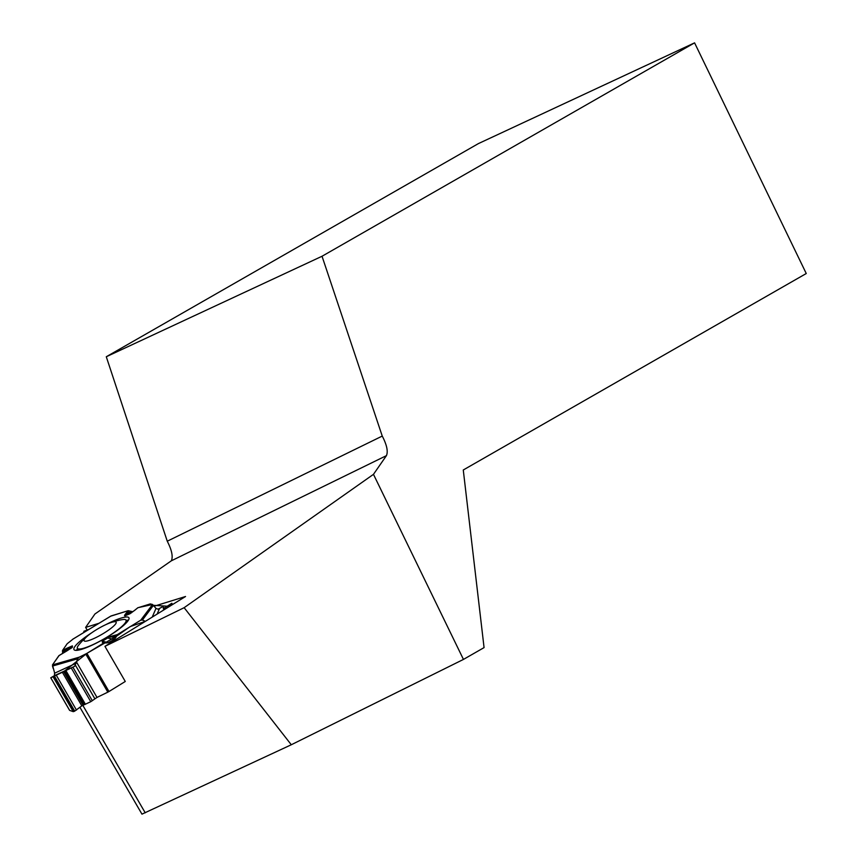 <?xml version="1.0" encoding="UTF-8"?>
<svg xmlns="http://www.w3.org/2000/svg" width="857" height="857" viewBox="0 0 857 857"><rect width="100%" height="100%" fill="white"/><g stroke="black" fill="none" stroke-linecap="round" stroke-linejoin="round"><path stroke-width="1.29" d="M76.305 650.367L77.569 648.578M126.129 620.35L128.486 620.125M95.845 637.608A18.554 3.407 149.9 0 1 87.478 636.033A18.554 3.407 149.9 0 1 110.328 622.771A18.554 3.407 149.9 0 1 114.442 625.31A18.554 3.407 149.9 0 1 95.845 637.608M110.328 622.771A72.149 72.149 0 0 1 122.358 619.622A28.088 5.153 149.9 0 1 126.011 620.136A28.088 5.153 149.9 0 1 95.266 643.543A28.088 5.153 149.9 0 1 77.43 648.342A28.088 5.153 149.9 0 1 78.79 644.925A72.149 72.149 0 0 1 87.478 636.033M76.498 662.022L74.57 666.339L50.777 677.791L69.653 710.389L73.241 711.653L74.505 711.256L81.811 705.857L90.767 701.701L96.991 697.427L76.498 662.022L77.601 658.808L79.337 657.137L86.911 653.377L108.989 691.513L125.272 681.476L104.94 646.349L185.54 596.504L154.142 606.21M99.037 623.253L85.625 627.399L87.103 629.938M79.937 707.336L141.962 814.15L291.294 744.754L463.455 659.419L373.47 474.339L386.432 455.635C388.242 451.468 386.85 444.954 382.254 436.074L167.254 541.206C171.807 550.087 173.178 556.622 171.368 560.789L94.923 614.008L85.625 627.399M382.254 436.074L322.028 256.254L106.289 356.748L167.254 541.206M106.289 356.748L478.335 143.633L694.577 42.85L322.028 256.254M694.577 42.85L806.255 273.522L463.273 469.99L484.066 647.603L463.455 659.419M373.47 474.339L184.137 607.688L291.294 744.754M104.94 646.349L184.137 607.688M82.765 705.247L145.24 812.832M116.563 635.519L111.378 636.922L115.652 637.801L117.313 634.63L140.73 620.189L152.525 604.474L156.006 608.416L157.999 609.188L162.337 606.917L163.783 607.474L163.258 608.781L171.775 603.285L169.418 606.477M124.833 615.883L124.501 615.38L125.604 614.812L124.961 615.797A1.543 0.878 67.4 0 0 124.833 615.883L129.771 613.837L134.753 610.28A1.543 0.996 50.9 0 0 134.538 610.398L137.57 607.988M132.867 611.716L128.154 610.709L110.778 616.151M73.188 638.99L67.167 643.746L62.529 650.42L62.711 652.273L67.039 648.813L67.06 648.171L62.529 650.42M63.772 652.734L72.159 646.028A1.543 1.51 -2.9 0 1 72.384 645.878L67.06 648.171M67.071 650.784L72.449 647.217L72.384 645.878M59.058 655.584L52.47 664.914L54.666 673.184L54.484 675.648L50.777 677.791M86.911 653.377L103.879 642.911L106.343 642.954L103.558 642.375A1.543 1.489 103.8 0 0 102.529 642.579L103.879 642.911M115.652 637.801L114.249 639.397L108.443 642.6L102.315 641.325A1.543 0.632 -124.9 0 0 102.187 641.325L102.529 642.579M114.249 639.397L107.179 637.929L109.675 636.762L102.187 641.325M152.525 604.474L150.264 603.917L137.72 607.817M105.647 624.721A31.752 5.849 149.9 0 1 128.957 617.843A31.752 5.849 149.9 0 1 113.135 633.302A31.752 5.849 149.9 0 1 81.801 649.263A31.752 5.849 149.9 0 1 74.013 649.649A31.752 5.849 149.9 0 1 91.838 632.691M62.743 653.345L62.711 652.273M83.75 632.541L83.932 631.266L88.978 629.37M71.238 648.16L72.224 647.367L72.159 646.028L62.486 651.074L62.657 653.398M125.604 614.812L126.375 614.094A1.543 1.371 -141.2 0 0 125.368 614.169L124.501 615.38M72.449 647.217A1.543 1.51 -2.9 0 0 72.224 647.367L70.874 648.438M96.991 697.427L107.832 692.156L85.754 654.02M108.989 691.513L107.832 692.156M145.369 621.346L142.423 620.018L140.73 620.189M108.443 642.6L106.343 642.954M107.05 637.929A1.543 0.632 -124.9 0 1 107.179 637.929L102.315 641.325L104.918 642.707M109.675 636.762L111.849 636.098A1.543 1.253 -105.1 0 0 111.378 636.922L110.135 637.094M132.514 611.866L124.961 615.797L131.667 612.669M134.388 610.58A1.543 0.996 50.9 0 1 134.538 610.398L130.05 613.666M130.318 613.526L129.9 613.741A1.543 0.878 67.4 0 0 129.771 613.837M163.783 608.599L163.483 608.084L163.623 608.684M84.329 704.658L64.896 671.095L84.243 704.647M62.572 650.367L66.857 644.196M83.697 632.573L89.278 629.188M111.217 615.904L128.068 610.73M129.193 610.891L132.61 611.823M138.02 607.677L152.514 604.485M142.423 620.018L153.446 605.321L169.611 606.36M145.326 621.368L130.21 626.585L116.198 636.44L87.125 653.216L63.761 671.631L51.677 677.255M54.43 675.68L54.569 672.874M53.23 668.514L52.523 666.189M79.337 657.137L52.47 664.914L58.833 655.744M386.432 455.635L171.346 560.81M159.466 608.663L157.088 614.105M152.192 617.126L156.006 608.416M128.154 610.709L125.368 614.169M72.481 639.418L111.131 615.937M58.865 655.701L67.114 650.763M111.849 636.098L117.313 634.63M137.923 607.709L134.753 610.28M130.95 611.716L126.375 614.094L129.021 610.805M73.241 711.653L53.188 676.998M74.505 711.256L54.355 676.452M74.741 711.139L54.602 676.334M76.477 710.078L56.412 675.423M81.811 705.857L62.39 672.317M83.022 705.118L63.664 671.674M83.397 704.925L64.05 671.492M85.411 704.304L65.925 670.624M90.767 701.701L71.281 668.021M92.32 700.737L72.909 667.196M94.838 698.755L75.512 665.375M74.57 666.339L54.484 675.648M54.666 673.184L76.241 663.179M77.601 658.808L52.481 666.071M171.925 604.924L171.464 604.131M172.557 604.539L171.903 603.414M164.233 608.288L163.794 607.538M127.093 622L126.011 620.136M78.458 650.12L77.43 648.342M72.77 639.215L110.96 616.001M58.94 655.626L71.967 647.624M69.588 710.346L50.745 677.801M171.903 603.36L172.568 604.528M163.794 607.495L164.255 608.277"/></g></svg>
